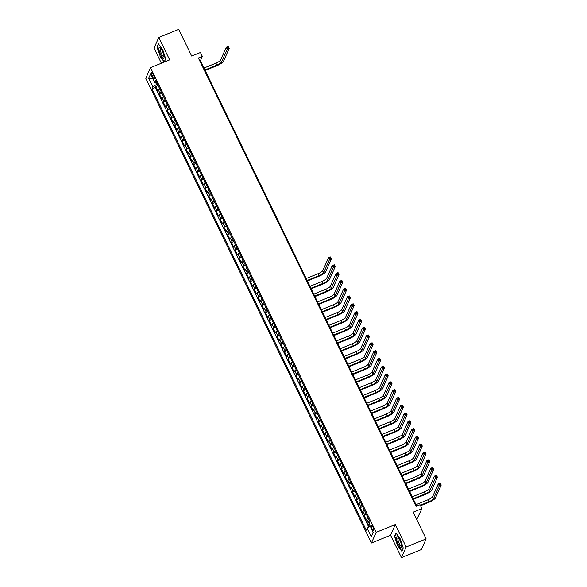 <?xml version="1.0" encoding="UTF-8"?>
<svg xmlns="http://www.w3.org/2000/svg" width="587" height="587" viewBox="0 0 587 587"><rect width="100%" height="100%" fill="white"/><g stroke="black" fill="none" stroke-linecap="round" stroke-linejoin="round"><path stroke-width="0.88" d="M372.811 526.825A2.854 0.748 -112.1 0 0 371.329 525.101A2.854 0.748 -112.1 0 0 371.997 528.667A2.854 0.748 -112.1 0 0 373.479 530.391A2.854 0.748 -112.1 0 0 372.811 526.825M416.711 519.488L421.936 508.613L420.043 504.717L416.058 506.339L198.362 58.01L202.346 56.389L200.453 52.492L191.678 56.051L178.712 29.35L158.769 37.451L154.043 48.112L161.381 63.227M401.464 557.65L421.407 549.549L426.133 538.888L406.189 546.981L395.3 524.565L376.157 532.336L371.432 543.004L390.575 535.234L401.464 557.65L406.189 546.981M376.157 532.336L150.514 67.637L145.789 78.306L371.432 543.004M159.818 88.953A3.566 0.844 154.1 0 0 158.475 90.178L158.013 91.227L155.738 86.553L158.16 85.57M161.33 92.071A3.566 0.844 154.1 0 0 159.994 93.296L159.525 94.346L161.961 93.362M159.525 94.346L161.799 99.027L162.261 97.97A3.566 0.844 154.1 0 1 163.604 96.752M167.39 104.545A3.566 0.844 154.1 0 0 166.048 105.77L165.585 106.819L163.311 102.145L165.747 101.155M171.177 112.344A3.566 0.844 154.1 0 0 169.834 113.57L169.372 114.619L167.097 109.938L169.533 108.955M174.963 120.137A3.566 0.844 154.1 0 0 173.62 121.362L173.158 122.419L170.883 117.738L173.319 116.754M178.749 127.937A3.566 0.844 154.1 0 0 177.406 129.162L176.944 130.211L174.669 125.537L177.105 124.547M182.535 135.736A3.566 0.844 154.1 0 0 181.192 136.954L180.73 138.011L178.455 133.33L180.891 132.346M186.321 143.529A3.566 0.844 154.1 0 0 184.978 144.754L184.516 145.811L182.241 141.129L184.678 140.139M190.107 151.329A3.566 0.844 154.1 0 0 188.765 152.554L188.302 153.603L186.028 148.929L188.456 147.939M193.893 159.128A3.566 0.844 154.1 0 0 192.551 160.346L192.088 161.403L189.814 156.722L192.243 155.738M197.68 166.921A3.566 0.844 154.1 0 0 196.337 168.146L195.875 169.195L193.6 164.521L196.029 163.531M201.466 174.721A3.566 0.844 154.1 0 0 200.123 175.946L199.661 176.995L197.386 172.314L199.815 171.331M205.252 182.513A3.566 0.844 154.1 0 0 203.909 183.738L203.447 184.795L201.172 180.114L203.601 179.13M209.038 190.313A3.566 0.844 154.1 0 0 207.695 191.538L207.233 192.587L204.958 187.913L207.387 186.923M212.824 198.113A3.566 0.844 154.1 0 0 211.481 199.331L211.019 200.387L208.745 195.706L211.173 194.723M216.61 205.905A3.566 0.844 154.1 0 0 215.268 207.13L214.805 208.187L212.531 203.506L214.959 202.515M220.396 213.705A3.566 0.844 154.1 0 0 219.054 214.93L218.591 215.979L216.317 211.305L218.746 210.315M224.183 221.504A3.566 0.844 154.1 0 0 222.84 222.722L222.378 223.779L220.103 219.098L222.532 218.115M227.969 229.297A3.566 0.844 154.1 0 0 226.626 230.522L226.164 231.572L223.889 226.898L226.318 225.907M231.755 237.097A3.566 0.844 154.1 0 0 230.412 238.322L229.95 239.371L227.675 234.69L230.104 233.707M235.541 244.889A3.566 0.844 154.1 0 0 234.198 246.114L233.736 247.171L231.461 242.49L233.89 241.506M239.327 252.689A3.566 0.844 154.1 0 0 237.984 253.914L237.522 254.963L235.248 250.289L237.676 249.299M243.113 260.489A3.566 0.844 154.1 0 0 241.771 261.707L241.308 262.763L239.034 258.082L241.462 257.099M246.9 268.281A3.566 0.844 154.1 0 0 245.557 269.506L245.095 270.563L242.82 265.882L245.249 264.891M250.686 276.081A3.566 0.844 154.1 0 0 249.343 277.306L248.873 278.355L246.606 273.681L249.035 272.691M254.472 283.881A3.566 0.844 154.1 0 0 253.129 285.099L252.659 286.155L250.392 281.474L252.821 280.491M258.251 291.673A3.566 0.844 154.1 0 0 256.915 292.898L256.446 293.948L254.178 289.274L256.607 288.283M262.037 299.473A3.566 0.844 154.1 0 0 260.701 300.698L260.232 301.747L257.964 297.066L260.386 296.09M265.823 307.265A3.566 0.844 154.1 0 0 264.488 308.491L264.018 309.547L261.751 304.866L264.172 303.883M269.609 315.065A3.566 0.844 154.1 0 0 268.274 316.29L267.804 317.34L265.537 312.666L267.958 311.682M273.395 322.865A3.566 0.844 154.1 0 0 272.06 324.083L271.59 325.139L269.323 320.458L271.744 319.475M277.181 330.657A3.566 0.844 154.1 0 0 275.846 331.882L275.376 332.939L273.109 328.258L275.523 327.275M280.968 338.457A3.566 0.844 154.1 0 0 279.632 339.682L279.163 340.731L276.895 336.058L279.309 335.074M284.754 346.257A3.566 0.844 154.1 0 0 283.418 347.475L282.949 348.531L280.681 343.85L283.095 342.867M288.54 354.049A3.566 0.844 154.1 0 0 287.204 355.274L286.735 356.324L284.468 351.65L286.882 350.666M292.326 361.849A3.566 0.844 154.1 0 0 290.991 363.074L290.521 364.123L288.254 359.442L290.668 358.466M296.112 369.641A3.566 0.844 154.1 0 0 294.777 370.867L294.307 371.923L292.04 367.242L294.454 366.259M299.898 377.441A3.566 0.844 154.1 0 0 298.563 378.666L298.093 379.716L295.826 375.042L298.24 374.058M303.684 385.241A3.566 0.844 154.1 0 0 302.349 386.459L301.879 387.515L299.612 382.834L302.026 381.851M307.471 393.033A3.566 0.844 154.1 0 0 306.135 394.259L305.666 395.315L303.398 390.634L305.812 389.651M311.257 400.833A3.566 0.844 154.1 0 0 309.921 402.058L309.452 403.108L307.184 398.434L309.598 397.45M315.043 408.633A3.566 0.844 154.1 0 0 313.707 409.851L313.238 410.907L310.971 406.226L313.385 405.243M318.829 416.425A3.566 0.844 154.1 0 0 317.494 417.651L317.024 418.7L314.757 414.026L317.171 413.043M322.615 424.225A3.566 0.844 154.1 0 0 321.28 425.45L320.81 426.5L318.543 421.818L320.957 420.842M326.401 432.017A3.566 0.844 154.1 0 0 325.066 433.243L324.596 434.299L322.329 429.618L324.743 428.635M330.188 439.817A3.566 0.844 154.1 0 0 328.852 441.042L328.382 442.092L326.115 437.418L328.529 436.434M333.974 447.617A3.566 0.844 154.1 0 0 332.638 448.835L332.169 449.891L329.901 445.21L332.315 444.227L333.9 447.455M337.76 455.409A3.566 0.844 154.1 0 0 336.424 456.635L335.955 457.691L333.687 453.01L336.102 452.027M341.546 463.209A3.566 0.844 154.1 0 0 340.211 464.434L339.741 465.484L337.466 460.81L339.888 459.826M345.332 471.009A3.566 0.844 154.1 0 0 343.997 472.227L343.527 473.283L341.252 468.602L343.674 467.619M349.118 478.801A3.566 0.844 154.1 0 0 347.783 480.027L347.313 481.076L345.039 476.402L347.46 475.419M352.904 486.601A3.566 0.844 154.1 0 0 351.569 487.826L351.099 488.876L348.825 484.194L351.246 483.218M356.691 494.393A3.566 0.844 154.1 0 0 355.355 495.619L354.886 496.675L352.611 491.994L355.032 491.011M360.477 502.193A3.566 0.844 154.1 0 0 359.141 503.419L358.672 504.468L356.397 499.794L358.818 498.811M364.263 509.993A3.566 0.844 154.1 0 0 362.927 511.211L362.458 512.268L360.183 507.586L362.605 506.603M368.049 517.785A3.566 0.844 154.1 0 0 366.714 519.011L366.244 520.067L363.969 515.386L366.391 514.403M151.996 75.554L152.833 77.271A2.766 0.726 -112.1 0 0 154.271 78.937A2.766 0.726 -112.1 0 0 153.625 75.481L152.789 73.764A2.766 0.726 -112.1 0 0 151.358 72.098A2.766 0.726 -112.1 0 0 151.996 75.554L153.383 74.989M155.599 82.429L156.56 84.411L152.855 86.861L151.96 88.879L366.251 530.186L367.146 528.168L371.307 536.745L373.251 532.365L369.084 523.787L369.979 521.77L155.694 80.456L154.799 82.474L156.626 82.378M152.855 86.861L148.694 78.284L150.632 73.896L154.799 82.474M155.738 86.553L155.313 87.514L368.761 527.097M369.561 520.904A3.566 0.844 -25.9 0 0 368.225 522.129L367.755 523.186L369.443 526.649M363.969 515.386L364.439 514.337A3.566 0.844 -25.9 0 1 365.774 513.111M360.183 507.586L360.653 506.537A3.566 0.844 -25.9 0 1 361.988 505.312M356.397 499.794L356.867 498.737A3.566 0.844 -25.9 0 1 358.202 497.519M352.611 491.994L353.08 490.945A3.566 0.844 -25.9 0 1 354.416 489.719M348.825 484.194L349.294 483.145A3.566 0.844 -25.9 0 1 350.63 481.92M345.039 476.402L345.508 475.345A3.566 0.844 -25.9 0 1 346.844 474.127M341.252 468.602L341.722 467.553A3.566 0.844 -25.9 0 1 343.065 466.327M337.466 460.81L337.936 459.753A3.566 0.844 -25.9 0 1 339.279 458.528M333.687 453.01L334.15 451.961A3.566 0.844 -25.9 0 1 335.493 450.735M329.901 445.21L330.364 444.161A3.566 0.844 -25.9 0 1 331.706 442.936M326.115 437.418L326.577 436.361A3.566 0.844 -25.9 0 1 327.92 435.143M322.329 429.618L322.791 428.569A3.566 0.844 -25.9 0 1 324.134 427.343M318.543 421.818L319.005 420.769A3.566 0.844 -25.9 0 1 320.348 419.544M314.757 414.026L315.219 412.969A3.566 0.844 -25.9 0 1 316.562 411.751M310.971 406.226L311.433 405.177A3.566 0.844 -25.9 0 1 312.776 403.951M307.184 398.434L307.647 397.377A3.566 0.844 -25.9 0 1 308.989 396.152M303.398 390.634L303.861 389.585A3.566 0.844 -25.9 0 1 305.203 388.359M299.612 382.834L300.074 381.785A3.566 0.844 -25.9 0 1 301.417 380.559M295.826 375.042L296.288 373.985A3.566 0.844 -25.9 0 1 297.631 372.767M292.04 367.242L292.502 366.193A3.566 0.844 -25.9 0 1 293.845 364.967M288.254 359.442L288.716 358.393A3.566 0.844 -25.9 0 1 290.059 357.167M284.468 351.65L284.93 350.593A3.566 0.844 -25.9 0 1 286.273 349.375M280.681 343.85L281.144 342.801A3.566 0.844 -25.9 0 1 282.486 341.575M276.895 336.058L277.358 335.001A3.566 0.844 -25.9 0 1 278.7 333.776M273.109 328.258L273.571 327.208A3.566 0.844 -25.9 0 1 274.914 325.983M269.323 320.458L269.785 319.409A3.566 0.844 -25.9 0 1 271.128 318.183M265.537 312.666L265.999 311.609A3.566 0.844 -25.9 0 1 267.342 310.391M261.751 304.866L262.213 303.817A3.566 0.844 -25.9 0 1 263.556 302.591M257.964 297.066L258.427 296.017A3.566 0.844 -25.9 0 1 259.77 294.791M254.178 289.274L254.641 288.217A3.566 0.844 -25.9 0 1 255.983 286.999M250.392 281.474L250.854 280.425A3.566 0.844 -25.9 0 1 252.197 279.199M246.606 273.681L247.068 272.625A3.566 0.844 -25.9 0 1 248.411 271.399M242.82 265.882L243.282 264.832A3.566 0.844 -25.9 0 1 244.625 263.607M239.034 258.082L239.496 257.033A3.566 0.844 -25.9 0 1 240.839 255.807M235.248 250.289L235.71 249.233A3.566 0.844 -25.9 0 1 237.053 248.015M231.461 242.49L231.931 241.44A3.566 0.844 -25.9 0 1 233.266 240.215M227.675 234.69L228.145 233.641A3.566 0.844 -25.9 0 1 229.48 232.415M223.889 226.898L224.359 225.841A3.566 0.844 -25.9 0 1 225.694 224.623M220.103 219.098L220.573 218.048A3.566 0.844 -25.9 0 1 221.908 216.823M216.317 211.305L216.786 210.249A3.566 0.844 -25.9 0 1 218.122 209.023M212.531 203.506L213 202.456A3.566 0.844 -25.9 0 1 214.336 201.231M208.745 195.706L209.214 194.657A3.566 0.844 -25.9 0 1 210.55 193.431M204.958 187.913L205.428 186.857A3.566 0.844 -25.9 0 1 206.763 185.639M201.172 180.114L201.642 179.064A3.566 0.844 -25.9 0 1 202.977 177.839M197.386 172.314L197.856 171.265A3.566 0.844 -25.9 0 1 199.191 170.039M193.6 164.521L194.07 163.465A3.566 0.844 -25.9 0 1 195.405 162.247M189.814 156.722L190.283 155.672A3.566 0.844 -25.9 0 1 191.619 154.447M186.028 148.929L186.497 147.873A3.566 0.844 -25.9 0 1 187.833 146.647M182.241 141.129L182.711 140.08A3.566 0.844 -25.9 0 1 184.047 138.855M178.455 133.33L178.925 132.28A3.566 0.844 -25.9 0 1 180.26 131.055M174.669 125.537L175.139 124.481A3.566 0.844 -25.9 0 1 176.474 123.263M170.883 117.738L171.353 116.688A3.566 0.844 -25.9 0 1 172.688 115.463M167.097 109.938L167.566 108.889A3.566 0.844 -25.9 0 1 168.902 107.663M163.311 102.145L163.78 101.089A3.566 0.844 -25.9 0 1 165.116 99.871M157.441 84.051L156.56 84.411M421.936 508.613L413.16 512.18L426.133 538.888M150.514 67.637L169.658 59.867L158.769 37.451M416.689 506.082L200.431 60.718L202.346 56.389M199.8 60.975L200.431 60.718M155.313 87.514L151.96 88.879M367.755 523.186L369.707 522.393M367.146 528.168L370.228 526.128M153.031 78.841L148.694 78.284M371.307 536.745L373.134 532.115M159.906 56.132L164.272 62.046L165.695 58.832L162.753 49.704L158.387 43.79L156.964 46.997L160.156 56.029M395.3 524.565L390.575 535.234M403.269 548.097L400.327 538.969L395.961 533.047L394.537 536.261L397.48 545.389L401.846 551.31L403.269 548.097M157.389 46.828L156.964 46.997M394.963 536.092L394.537 536.261M158.16 85.533L159.745 88.798M204.922 69.956L216.897 65.091A4.461 1.057 154.1 0 0 221.526 62.031L227.206 49.22L226.259 47.268L228.248 46.461L229.194 48.405L223.522 61.224A6.692 1.585 -25.9 0 1 216.581 65.817L205.157 70.455M203.975 68.011L215.95 63.147A4.461 1.057 154.1 0 0 220.58 60.087L226.259 47.268L227.308 47.231L227.683 48.017L228.482 47.694L228.101 46.909L227.308 47.231M228.482 47.694L229.194 48.405L227.206 49.22L227.683 48.017M228.101 46.909L228.248 46.461M162.32 50.981A5.797 1.519 -112.1 0 0 160.229 47.841A5.797 1.519 -112.1 0 0 158.901 48.978A5.797 1.519 -112.1 0 0 160.662 54.73A5.797 1.519 -112.1 0 0 164.081 57.321A5.797 1.519 -112.1 0 0 162.32 50.981M160.816 48.486A4.388 1.152 -112.1 0 0 160.567 48.486A4.388 1.152 -112.1 0 0 161.586 53.975A4.388 1.152 -112.1 0 0 163.868 56.623A4.388 1.152 -112.1 0 0 164.052 56.447M164.448 61.657L160.112 55.963L157.257 47.121L158.607 44.084M165.659 58.722L164.338 61.701M397.348 536.789A5.797 1.519 -112.1 0 0 397.113 541.207A5.797 1.519 -112.1 0 0 400.782 547.444A5.797 1.519 -112.1 0 0 401.647 546.585A5.797 1.519 -112.1 0 0 400.473 541.544A5.797 1.519 -112.1 0 0 397.803 537.105A5.797 1.519 -112.1 0 0 397.348 536.789M398.39 537.751A4.388 1.152 -112.1 0 0 398.14 537.751A4.388 1.152 -112.1 0 0 398.507 541.691A4.388 1.152 -112.1 0 0 401.09 545.851A4.388 1.152 -112.1 0 0 401.442 545.888A4.388 1.152 -112.1 0 0 401.625 545.712M403.232 547.987L401.912 550.958L397.685 545.228L394.831 536.379L396.181 533.341M260.379 296.053L261.963 299.319M307.14 280.476L319.123 275.611A4.461 1.057 154.1 0 0 323.745 272.551L329.424 259.733L328.478 257.788L330.474 256.974L331.42 258.926L325.741 271.744A6.692 1.585 -25.9 0 1 318.8 276.338L307.383 280.968M306.194 278.524L318.176 273.667A4.461 1.057 154.1 0 0 322.799 270.6L328.478 257.788L329.527 257.752L329.909 258.537L330.701 258.207L330.327 257.429L329.527 257.752M330.701 258.207L331.42 258.926L329.424 259.733L329.909 258.537M330.327 257.429L330.474 256.974M264.165 303.846L265.75 307.111M310.927 288.276L322.909 283.411A4.461 1.057 154.1 0 0 327.531 280.351L333.211 267.533L332.264 265.581L334.26 264.774L335.206 266.725L329.527 279.537A6.692 1.585 -25.9 0 1 322.586 284.13L311.169 288.767M309.98 286.324L321.962 281.459A4.461 1.057 154.1 0 0 326.585 278.399L332.264 265.581L333.313 265.551L333.695 266.329L334.487 266.006L334.113 265.229L333.313 265.551M334.487 266.006L335.206 266.725L333.211 267.533L333.695 266.329M334.113 265.229L334.26 264.774M267.951 311.646L269.536 314.911M314.713 296.068L326.695 291.211A4.461 1.057 154.1 0 0 331.317 288.144L336.997 275.332L336.05 273.381L338.046 272.573L338.993 274.518L333.313 287.337A6.692 1.585 -25.9 0 1 326.372 291.93L314.955 296.567M313.766 294.124L325.748 289.259A4.461 1.057 154.1 0 0 330.371 286.199L336.05 273.381L337.099 273.351L337.481 274.129L338.273 273.806L337.899 273.021L337.099 273.351M338.273 273.806L338.993 274.518L336.997 275.332L337.481 274.129M337.899 273.021L338.046 272.573M271.737 319.445L273.322 322.703M318.499 303.868L330.481 299.003A4.461 1.057 154.1 0 0 335.104 295.943L340.783 283.125L339.836 281.18L341.832 280.366L342.779 282.318L337.099 295.136A6.692 1.585 -25.9 0 1 330.158 299.722L318.741 304.36M317.552 301.916L329.534 297.059A4.461 1.057 154.1 0 0 334.157 293.992L339.836 281.18L340.886 281.144L341.267 281.921L342.06 281.599L341.685 280.821L340.886 281.144M342.06 281.599L342.779 282.318L340.783 283.125L341.267 281.921M341.685 280.821L341.832 280.366M275.523 327.238L277.108 330.503M322.285 311.668L334.267 306.803A4.461 1.057 154.1 0 0 338.89 303.743L344.569 290.925L343.622 288.973L345.618 288.166L346.565 290.117L340.886 302.929A6.692 1.585 -25.9 0 1 333.944 307.522L322.527 312.159M321.338 309.716L333.321 304.851A4.461 1.057 154.1 0 0 337.943 301.791L343.622 288.973L344.672 288.943L345.053 289.721L345.846 289.398L345.472 288.621L344.672 288.943M345.846 289.398L346.565 290.117L344.569 290.925L345.053 289.721M345.472 288.621L345.618 288.166M279.309 335.038L280.894 338.303M326.071 319.46L338.053 314.595A4.461 1.057 154.1 0 0 342.676 311.536L348.355 298.724L347.409 296.773L349.404 295.965L350.351 297.91L344.672 310.728A6.692 1.585 -25.9 0 1 337.73 315.322L326.313 319.959M325.125 317.516L337.107 312.651A4.461 1.057 154.1 0 0 341.729 309.591L347.409 296.773L348.458 296.736L348.839 297.521L349.632 297.198L349.258 296.413L348.458 296.736M349.632 297.198L350.351 297.91L348.355 298.724L348.839 297.521M349.258 296.413L349.404 295.965M283.095 342.83L284.68 346.095M329.857 327.26L341.839 322.395A4.461 1.057 154.1 0 0 346.462 319.335L352.141 306.517L351.195 304.565L353.191 303.758L354.137 305.71L348.458 318.521A6.692 1.585 -25.9 0 1 341.517 323.114L330.099 327.751M328.911 325.308L340.893 320.443A4.461 1.057 154.1 0 0 345.516 317.384L351.195 304.565L352.244 304.536L352.626 305.313L353.418 304.991L353.044 304.213L352.244 304.536M353.418 304.991L354.137 305.71L352.141 306.517L352.626 305.313M353.044 304.213L353.191 303.758M286.882 350.63L288.466 353.895M333.643 335.052L345.626 330.195A4.461 1.057 154.1 0 0 350.248 327.128L355.927 314.316L354.981 312.365L356.977 311.558L357.923 313.502L352.244 326.321A6.692 1.585 -25.9 0 1 345.303 330.914L333.886 335.551M332.697 333.108L344.679 328.243A4.461 1.057 154.1 0 0 349.302 325.183L354.981 312.365L356.03 312.335L356.412 313.113L357.204 312.79L356.83 312.005L356.03 312.335M357.204 312.79L357.923 313.502L355.927 314.316L356.412 313.113M356.83 312.005L356.977 311.558M290.668 358.43L292.253 361.695M337.43 342.852L349.412 337.987A4.461 1.057 154.1 0 0 354.034 334.928L359.714 322.109L358.767 320.164L360.763 319.35L361.709 321.302L356.03 334.12A6.692 1.585 -25.9 0 1 349.089 338.714L337.672 343.344M336.483 340.9L348.465 336.043A4.461 1.057 154.1 0 0 353.088 332.976L358.767 320.164L359.816 320.128L360.198 320.913L360.99 320.583L360.616 319.805L359.816 320.128M360.99 320.583L361.709 321.302L359.714 322.109L360.198 320.913M360.616 319.805L360.763 319.35M294.454 366.222L296.039 369.487M341.216 350.652L353.198 345.787A4.461 1.057 154.1 0 0 357.821 342.727L363.5 329.909L362.553 327.957L364.549 327.15L365.496 329.102L359.816 341.913A6.692 1.585 -25.9 0 1 352.875 346.506L341.458 351.143M340.269 348.7L352.251 343.835A4.461 1.057 154.1 0 0 356.874 340.776L362.553 327.957L363.602 327.928L363.977 328.705L364.776 328.382L364.402 327.605L363.602 327.928M364.776 328.382L365.496 329.102L363.5 329.909L363.977 328.705M364.402 327.605L364.549 327.15M298.24 374.022L299.825 377.287M345.002 358.444L356.984 353.587A4.461 1.057 154.1 0 0 361.607 350.52L367.286 337.708L366.339 335.757L368.335 334.95L369.282 336.894L363.602 349.713A6.692 1.585 -25.9 0 1 356.661 354.306L345.244 358.943M344.055 356.5L356.038 351.635A4.461 1.057 154.1 0 0 360.66 348.575L366.339 335.757L367.389 335.727L367.763 336.505L368.563 336.182L368.188 335.397L367.389 335.727M368.563 336.182L369.282 336.894L367.286 337.708L367.763 336.505M368.188 335.397L368.335 334.95M302.026 381.821L303.611 385.079M348.788 366.244L360.77 361.379A4.461 1.057 154.1 0 0 365.393 358.319L371.072 345.501L370.126 343.556L372.121 342.742L373.068 344.694L367.389 357.512A6.692 1.585 -25.9 0 1 360.447 362.098L349.03 366.736M347.842 364.292L359.824 359.435A4.461 1.057 154.1 0 0 364.446 356.368L370.126 343.556L371.175 343.52L371.549 344.298L372.349 343.975L371.975 343.197L371.175 343.52M372.349 343.975L373.068 344.694L371.072 345.501L371.549 344.298M371.975 343.197L372.121 342.742M305.812 389.614L307.397 392.879M352.574 374.044L364.556 369.179A4.461 1.057 154.1 0 0 369.179 366.119L374.858 353.301L373.912 351.349L375.907 350.542L376.854 352.493L371.175 365.305A6.692 1.585 -25.9 0 1 364.233 369.898L352.816 374.535M351.628 372.092L363.61 367.227A4.461 1.057 154.1 0 0 368.232 364.167L373.912 351.349L374.961 351.32L375.335 352.097L376.135 351.774L375.761 350.997L374.961 351.32M376.135 351.774L376.854 352.493L374.858 353.301L375.335 352.097M375.761 350.997L375.907 350.542M309.598 397.414L311.183 400.679M356.36 381.836L368.343 376.971A4.461 1.057 154.1 0 0 372.965 373.912L378.644 361.1L377.698 359.149L379.694 358.341L380.64 360.286L374.961 373.105A6.692 1.585 -25.9 0 1 368.02 377.698L356.603 382.335M355.414 379.892L367.396 375.027A4.461 1.057 154.1 0 0 372.019 371.967L377.698 359.149L378.747 359.112L379.121 359.897L379.921 359.567L379.547 358.789L378.747 359.112M379.921 359.567L380.64 360.286L378.644 361.1L379.121 359.897M379.547 358.789L379.694 358.341M313.385 405.206L314.97 408.471M360.147 389.636L372.129 384.771A4.461 1.057 154.1 0 0 376.751 381.711L382.431 368.893L381.484 366.941L383.48 366.134L384.426 368.086L378.747 380.897A6.692 1.585 -25.9 0 1 371.806 385.49L360.389 390.128M359.2 387.684L371.182 382.819A4.461 1.057 154.1 0 0 375.805 379.76L381.484 366.941L382.533 366.912L382.907 367.689L383.707 367.367L383.333 366.589L382.533 366.912M383.707 367.367L384.426 368.086L382.431 368.893L382.907 367.689M383.333 366.589L383.48 366.134M317.171 413.006L318.756 416.271M363.933 397.428L375.907 392.571A4.461 1.057 154.1 0 0 380.537 389.504L386.217 376.693L385.27 374.741L387.266 373.934L388.212 375.878L382.533 388.697A6.692 1.585 -25.9 0 1 375.592 393.29L364.175 397.927M362.986 395.484L374.961 390.619A4.461 1.057 154.1 0 0 379.591 387.559L385.27 374.741L386.319 374.711L386.694 375.489L387.493 375.166L387.119 374.381L386.319 374.711M387.493 375.166L388.212 375.878L386.217 376.693L386.694 375.489M387.119 374.381L387.266 373.934M320.957 420.806L322.542 424.071M367.719 405.228L379.694 400.363A4.461 1.057 154.1 0 0 384.324 397.304L390.003 384.485L389.056 382.541L391.052 381.726L391.999 383.678L386.319 396.496A6.692 1.585 -25.9 0 1 379.378 401.09L367.961 405.72M366.772 403.276L378.747 398.419A4.461 1.057 154.1 0 0 383.377 395.352L389.056 382.541L390.106 382.504L390.48 383.289L391.28 382.959L390.898 382.181L390.106 382.504M391.28 382.959L391.999 383.678L390.003 384.485L390.48 383.289M390.898 382.181L391.052 381.726M324.743 428.598L326.328 431.863M371.505 413.028L383.48 408.163A4.461 1.057 154.1 0 0 388.11 405.103L393.789 392.285L392.842 390.333L394.838 389.526L395.785 391.478L390.106 404.289A6.692 1.585 -25.9 0 1 383.164 408.882L371.747 413.519M370.558 411.076L382.533 406.211A4.461 1.057 154.1 0 0 387.163 403.152L392.842 390.333L393.892 390.304L394.266 391.081L395.066 390.759L394.684 389.981L393.892 390.304M395.066 390.759L395.785 391.478L393.789 392.285L394.266 391.081M394.684 389.981L394.838 389.526M328.529 436.398L330.114 439.663M375.291 420.82L387.266 415.963A4.461 1.057 154.1 0 0 391.896 412.896L397.575 400.085L396.629 398.133L398.624 397.326L399.571 399.27L393.892 412.089A6.692 1.585 -25.9 0 1 386.95 416.682L375.533 421.319M374.345 418.876L386.319 414.011A4.461 1.057 154.1 0 0 390.949 410.951L396.629 398.133L397.678 398.096L398.052 398.881L398.852 398.558L398.47 397.773L397.678 398.096M398.852 398.558L399.571 399.27L397.575 400.085L398.052 398.881M398.47 397.773L398.624 397.326M379.077 428.62L391.052 423.755A4.461 1.057 154.1 0 0 395.682 420.696L401.361 407.877L400.415 405.933L402.411 405.118L403.357 407.07L397.678 419.888A6.692 1.585 -25.9 0 1 390.737 424.474L379.319 429.112M378.131 426.668L390.106 421.811A4.461 1.057 154.1 0 0 394.735 418.744L400.415 405.933L401.464 405.896L401.838 406.674L402.638 406.351L402.256 405.573L401.464 405.896M402.638 406.351L403.357 407.07L401.361 407.877L401.838 406.674M402.256 405.573L402.411 405.118M336.102 451.99L337.686 455.255M382.863 436.42L394.838 431.555A4.461 1.057 154.1 0 0 399.468 428.495L405.147 415.677L404.201 413.725L406.197 412.918L407.143 414.87L401.464 427.681A6.692 1.585 -25.9 0 1 394.523 432.274L383.106 436.911M381.917 434.468L393.892 429.603A4.461 1.057 154.1 0 0 398.522 426.544L404.201 413.725L405.25 413.696L405.624 414.473L406.424 414.151L406.043 413.373L405.25 413.696M406.424 414.151L407.143 414.87L405.147 415.677L405.624 414.473M406.043 413.373L406.197 412.918M339.888 459.79L341.473 463.055M386.65 444.212L398.624 439.347A4.461 1.057 154.1 0 0 403.254 436.288L408.934 423.476L407.987 421.525L409.983 420.718L410.929 422.662L405.25 435.481A6.692 1.585 -25.9 0 1 398.309 440.074L386.892 444.711M385.703 442.268L397.678 437.403A4.461 1.057 154.1 0 0 402.308 434.343L407.987 421.525L409.036 421.488L409.41 422.273L410.21 421.943L409.829 421.165L409.036 421.488M410.21 421.943L410.929 422.662L408.934 423.476L409.41 422.273M409.829 421.165L409.983 420.718M343.674 467.582L345.259 470.847M390.436 452.012L402.411 447.147A4.461 1.057 154.1 0 0 407.04 444.088L412.72 431.269L411.773 429.317L413.769 428.51L414.716 430.462L409.036 443.273A6.692 1.585 -25.9 0 1 402.095 447.866L390.678 452.504M389.489 450.06L401.464 445.195A4.461 1.057 154.1 0 0 406.094 442.136L411.773 429.317L412.822 429.288L413.197 430.066L413.996 429.743L413.615 428.965L412.822 429.288M413.996 429.743L414.716 430.462L412.72 431.269L413.197 430.066M413.615 428.965L413.769 428.51M347.46 475.382L349.045 478.647M394.222 459.804L406.197 454.947A4.461 1.057 154.1 0 0 410.827 451.88L416.506 439.069L415.559 437.117L417.555 436.31L418.502 438.254L412.822 451.073A6.692 1.585 -25.9 0 1 405.881 455.666L394.464 460.303M393.275 457.86L405.25 452.995A4.461 1.057 154.1 0 0 409.88 449.936L415.559 437.117L416.609 437.088L416.983 437.865L417.783 437.542L417.401 436.757L416.609 437.088M417.783 437.542L418.502 438.254L416.506 439.069L416.983 437.865M417.401 436.757L417.555 436.31M351.246 483.182L352.831 486.447M398.008 467.604L409.983 462.739A4.461 1.057 154.1 0 0 414.613 459.68L420.292 446.861L419.345 444.917L421.341 444.102L422.288 446.054L416.609 458.873A6.692 1.585 -25.9 0 1 409.667 463.466L398.25 468.096M397.061 465.652L409.036 460.795A4.461 1.057 154.1 0 0 413.666 457.728L419.345 444.917L420.395 444.88L420.769 445.665L421.569 445.335L421.187 444.557L420.395 444.88M421.569 445.335L422.288 446.054L420.292 446.861L420.769 445.665M421.187 444.557L421.341 444.102M355.032 490.974L356.617 494.239M401.794 475.404L413.769 470.539A4.461 1.057 154.1 0 0 418.399 467.479L424.078 454.661L423.132 452.709L425.127 451.902L426.074 453.854L420.395 466.665A6.692 1.585 -25.9 0 1 413.453 471.258L402.036 475.896M400.848 473.452L412.822 468.587A4.461 1.057 154.1 0 0 417.452 465.528L423.132 452.709L424.181 452.68L424.555 453.457L425.355 453.135L424.973 452.357L424.181 452.68M425.355 453.135L426.074 453.854L424.078 454.661L424.555 453.457M424.973 452.357L425.127 451.902M358.818 498.774L360.403 502.039M405.58 483.196L417.555 478.339A4.461 1.057 154.1 0 0 422.185 475.272L427.864 462.461L426.918 460.509L428.914 459.702L429.86 461.646L424.181 474.465A6.692 1.585 -25.9 0 1 417.24 479.058L405.822 483.695M404.634 481.252L416.609 476.387A4.461 1.057 154.1 0 0 421.239 473.327L426.918 460.509L427.967 460.472L428.341 461.257L429.141 460.934L428.759 460.149L427.967 460.472M429.141 460.934L429.86 461.646L427.864 462.461L428.341 461.257M428.759 460.149L428.914 459.702M362.605 506.574L364.189 509.832M409.366 490.996L421.341 486.131A4.461 1.057 154.1 0 0 425.971 483.072L431.65 470.253L430.704 468.309L432.7 467.494L433.646 469.446L427.967 482.265A6.692 1.585 -25.9 0 1 421.026 486.85L409.609 491.488M408.42 489.044L420.395 484.18A4.461 1.057 154.1 0 0 425.025 481.12L430.704 468.309L431.753 468.272L432.127 469.05L432.927 468.727L432.546 467.949L431.753 468.272M432.927 468.727L433.646 469.446L431.65 470.253L432.127 469.05M432.546 467.949L432.7 467.494M366.391 514.366L367.976 517.631M413.153 498.796L425.127 493.931A4.461 1.057 154.1 0 0 429.757 490.871L435.437 478.053L434.49 476.101L436.479 475.294L437.425 477.246L431.753 490.057A6.692 1.585 -25.9 0 1 424.812 494.65L413.395 499.288M412.206 496.844L424.181 491.979A4.461 1.057 154.1 0 0 428.811 488.92L434.49 476.101L435.539 476.072L435.914 476.849L436.713 476.527L436.332 475.749L435.539 476.072M436.713 476.527L437.425 477.246L435.437 478.053L435.914 476.849M436.332 475.749L436.479 475.294M420.292 505.231L428.914 501.724A4.461 1.057 154.1 0 0 433.544 498.664L439.223 485.853L438.276 483.901L440.265 483.094L441.211 485.038L435.539 497.857A6.692 1.585 -25.9 0 1 428.598 502.45L420.534 505.723M415.992 504.644L427.967 499.779A4.461 1.057 154.1 0 0 432.597 496.719L438.276 483.901L439.325 483.864L439.7 484.649L440.499 484.319L440.118 483.541L439.325 483.864M440.499 484.319L441.211 485.038L439.223 485.853L439.7 484.649M440.118 483.541L440.265 483.094M159.994 93.296L158.475 90.178M368.225 522.129L366.714 519.011M364.439 514.337L362.927 511.211M360.653 506.537L359.141 503.419M356.867 498.737L355.355 495.619M353.08 490.945L351.569 487.826M349.294 483.145L347.783 480.027M345.508 475.345L343.997 472.227M341.722 467.553L340.211 464.434M337.936 459.753L336.424 456.635M334.15 451.961L332.638 448.835M330.364 444.161L328.852 441.042M326.577 436.361L325.066 433.243M322.791 428.569L321.28 425.45M319.005 420.769L317.494 417.651M315.219 412.969L313.707 409.851M311.433 405.177L309.921 402.058M307.647 397.377L306.135 394.259M303.861 389.585L302.349 386.459M300.074 381.785L298.563 378.666M296.288 373.985L294.777 370.867M292.502 366.193L290.991 363.074M288.716 358.393L287.204 355.274M284.93 350.593L283.418 347.475M281.144 342.801L279.632 339.682M277.358 335.001L275.846 331.882M273.571 327.208L272.06 324.083M269.785 319.409L268.274 316.29M265.999 311.609L264.488 308.491M262.213 303.817L260.701 300.698M258.427 296.017L256.915 292.898M254.641 288.217L253.129 285.099M250.854 280.425L249.343 277.306M247.068 272.625L245.557 269.506M243.282 264.832L241.771 261.707M239.496 257.033L237.984 253.914M235.71 249.233L234.198 246.114M231.931 241.44L230.412 238.322M228.145 233.641L226.626 230.522M224.359 225.841L222.84 222.722M220.573 218.048L219.054 214.93M216.786 210.249L215.268 207.13M213 202.456L211.481 199.331M209.214 194.657L207.695 191.538M205.428 186.857L203.909 183.738M201.642 179.064L200.123 175.946M197.856 171.265L196.337 168.146M194.07 163.465L192.551 160.346M190.283 155.672L188.765 152.554M186.497 147.873L184.978 144.754M182.711 140.08L181.192 136.954M178.925 132.28L177.406 129.162M175.139 124.481L173.62 121.362M171.353 116.688L169.834 113.57M167.566 108.889L166.048 105.77M163.78 101.089L162.261 97.97M154.139 76.743L152.833 77.271M215.95 63.147L216.897 65.091M220.58 60.087L221.526 62.031M318.176 273.667L319.123 275.611M322.799 270.6L323.745 272.551M321.962 281.459L322.909 283.411M326.585 278.399L327.531 280.351M325.748 289.259L326.695 291.211M330.371 286.199L331.317 288.144M329.534 297.059L330.481 299.003M334.157 293.992L335.104 295.943M333.321 304.851L334.267 306.803M337.943 301.791L338.89 303.743M337.107 312.651L338.053 314.595M341.729 309.591L342.676 311.536M340.893 320.443L341.839 322.395M345.516 317.384L346.462 319.335M344.679 328.243L345.626 330.195M349.302 325.183L350.248 327.128M348.465 336.043L349.412 337.987M353.088 332.976L354.034 334.928M352.251 343.835L353.198 345.787M356.874 340.776L357.821 342.727M356.038 351.635L356.984 353.587M360.66 348.575L361.607 350.52M359.824 359.435L360.77 361.379M364.446 356.368L365.393 358.319M363.61 367.227L364.556 369.179M368.232 364.167L369.179 366.119M367.396 375.027L368.343 376.971M372.019 371.967L372.965 373.912M371.182 382.819L372.129 384.771M375.805 379.76L376.751 381.711M374.961 390.619L375.907 392.571M379.591 387.559L380.537 389.504M378.747 398.419L379.694 400.363M383.377 395.352L384.324 397.304M382.533 406.211L383.48 408.163M387.163 403.152L388.11 405.103M386.319 414.011L387.266 415.963M390.949 410.951L391.896 412.896M390.106 421.811L391.052 423.755M394.735 418.744L395.682 420.696M393.892 429.603L394.838 431.555M398.522 426.544L399.468 428.495M397.678 437.403L398.624 439.347M402.308 434.343L403.254 436.288M401.464 445.195L402.411 447.147M406.094 442.136L407.04 444.088M405.25 452.995L406.197 454.947M409.88 449.936L410.827 451.88M409.036 460.795L409.983 462.739M413.666 457.728L414.613 459.68M412.822 468.587L413.769 470.539M417.452 465.528L418.399 467.479M416.609 476.387L417.555 478.339M421.239 473.327L422.185 475.272M420.395 484.18L421.341 486.131M425.025 481.12L425.971 483.072M424.181 491.979L425.127 493.931M428.811 488.92L429.757 490.871M427.967 499.779L428.914 501.724M432.597 496.719L433.544 498.664"/></g></svg>

